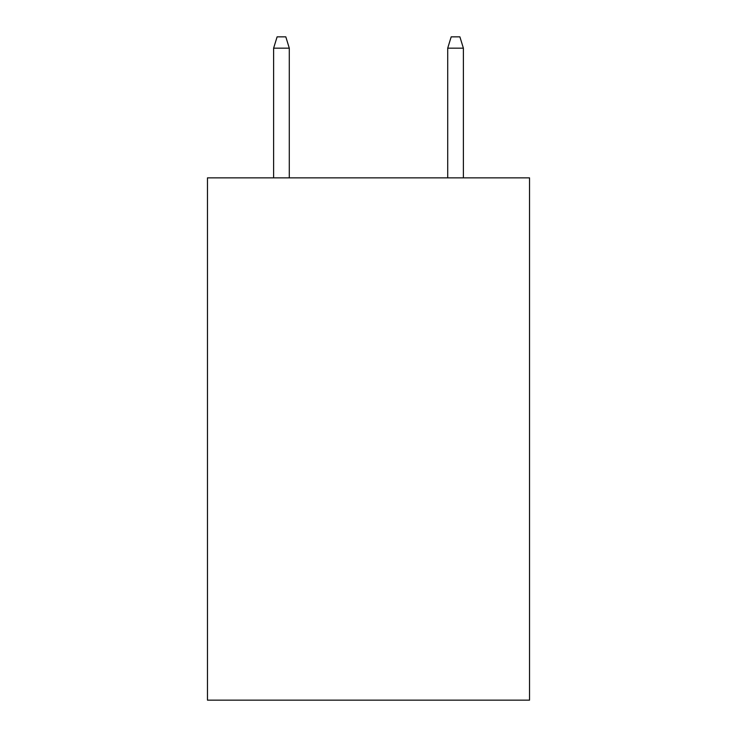<?xml version="1.0" encoding="UTF-8"?>
<svg xmlns="http://www.w3.org/2000/svg" width="737" height="737" viewBox="0 0 737 737"><rect width="100%" height="100%" fill="white"/><g stroke="black" fill="none" stroke-linecap="round" stroke-linejoin="round"><path stroke-width="1.11" d="M529.534 177.866L529.534 700.15L207.465 700.15L207.465 177.866L529.534 177.866M289.291 177.866L289.291 48.163L273.62 48.163L273.62 177.866M273.62 48.163L277.103 36.85L285.809 36.85L289.291 48.163M447.709 48.163L451.191 36.85L459.897 36.85L463.38 48.163L447.709 48.163L447.709 177.866M463.38 48.163L463.38 177.866"/></g></svg>
